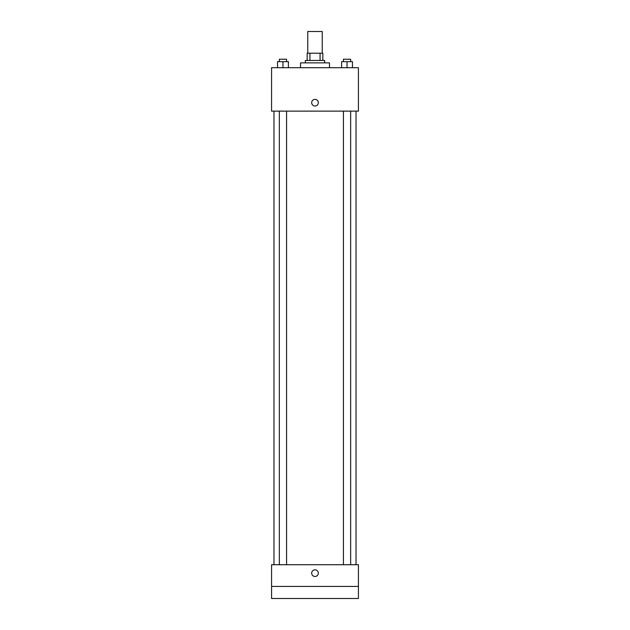 <?xml version="1.0" encoding="UTF-8"?>
<svg xmlns="http://www.w3.org/2000/svg" width="630" height="630" viewBox="0 0 630 630"><rect width="100%" height="100%" fill="white"/><g stroke="black" fill="none" stroke-linecap="round" stroke-linejoin="round"><path stroke-width="0.94" d="M322.237 53.211L322.237 31.5L307.763 31.5L307.763 53.211M309.921 60.456L309.921 53.211L307.156 53.211L307.156 60.456L307.156 53.211M309.921 53.211L322.843 53.211L322.843 60.456M320.079 60.456L320.079 53.211M305.345 62.866L305.345 60.456L324.655 60.456L324.655 62.866M329.474 67.694L329.474 62.866L300.526 62.866L300.526 67.694M271.569 67.694L358.431 67.694L358.431 111.124L271.569 111.124L271.569 67.694M315 105.997A3.315 3.315 0 0 1 312.126 101.02A3.315 3.315 0 0 1 317.874 101.02A3.315 3.315 0 0 1 315 105.997M271.569 564.724L358.431 564.724L358.431 598.5L271.569 598.5L271.569 564.724M315 576.481A3.315 3.315 0 0 1 312.126 571.505A3.315 3.315 0 0 1 317.874 571.505A3.315 3.315 0 0 1 315 576.481M271.569 586.435L358.431 586.435M341.61 67.694L341.61 61.661L352.469 61.661L352.469 67.694L352.469 61.661M347.043 67.694L347.043 61.661M350.658 61.661L350.658 59.244L343.421 59.244L343.421 61.661M277.531 67.694L277.531 61.661L288.39 61.661L288.39 67.694L288.39 61.661M282.957 67.694L282.957 61.661M286.579 61.661L286.579 59.244L279.342 59.244L279.342 61.661M356.021 564.724L356.021 111.124M273.979 564.724L273.979 111.124M343.421 111.124L343.421 564.724M350.658 111.124L350.658 564.724M286.579 564.724L286.579 111.124M279.342 564.724L279.342 111.124"/></g></svg>
